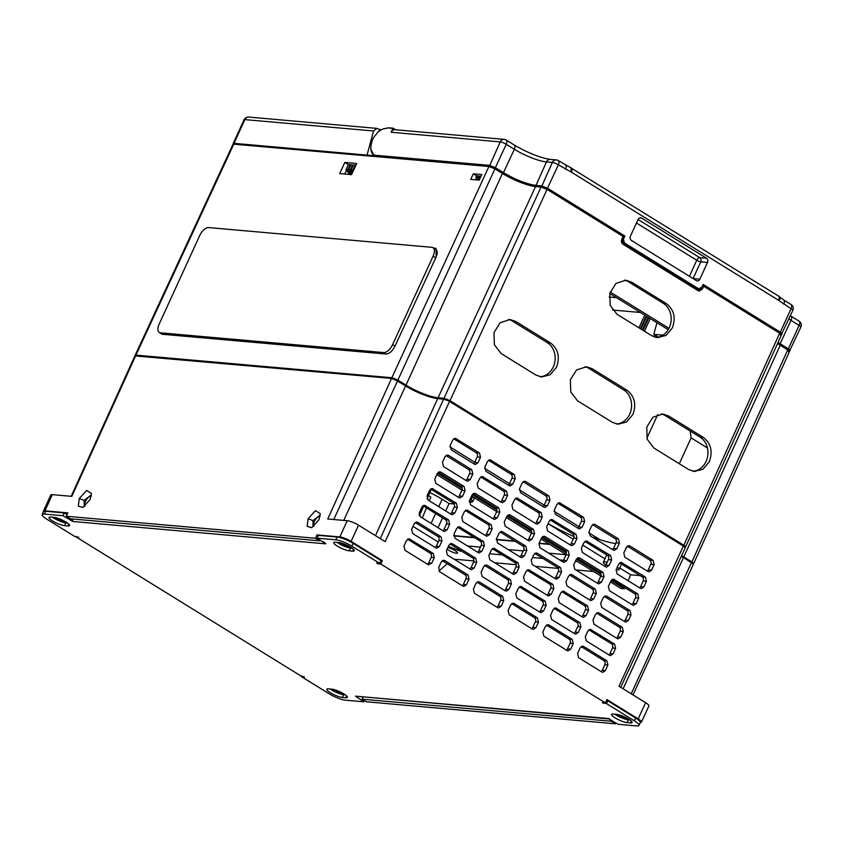 <?xml version="1.0" encoding="UTF-8"?>
<svg xmlns="http://www.w3.org/2000/svg" width="843" height="843" viewBox="0 0 843 843"><rect width="100%" height="100%" fill="white"/><g stroke="black" fill="none" stroke-linecap="round" stroke-linejoin="round"><path stroke-width="1.26" d="M405.546 385.125A26.07 5.501 -155.4 0 0 438.56 398.202M683.346 556.928L681.534 555.758A26.07 5.501 -155.4 0 0 683.283 556.886L691.429 562.186A4.078 0.864 24.6 0 1 692.957 563.609M672.345 327.906C676.002 317.663 674.01 309.571 666.349 303.617L631.618 282.142L625.864 280.203L615.948 283.427L609.805 293.322L610.206 305.419L616.992 314.249L651.713 335.725L657.466 337.664L666.075 335.409L672.345 327.906M655.938 337.432A18.061 15.185 95.1 0 0 669.3 327.632A18.061 15.185 95.1 0 0 663.336 303.354L628.615 281.878A18.061 15.185 95.1 0 0 624.357 280.161M632.903 414.461C636.56 404.229 634.568 396.126 626.907 390.172L592.176 368.707L586.433 366.768L576.517 369.982L570.363 379.877L570.764 391.974L577.55 400.815L612.271 422.29L618.024 424.229L626.634 421.964L632.903 414.461M616.412 423.976A18.061 15.185 95.1 0 0 629.679 414.176A18.061 15.185 95.1 0 0 623.715 389.898L588.994 368.423A18.061 15.185 95.1 0 0 584.821 366.726M709.3 461.711C712.957 451.469 710.965 443.376 703.304 437.422L668.573 415.947L662.83 414.008L652.914 417.232L646.76 427.116L647.161 439.214L653.947 448.054L688.668 469.53L694.421 471.469L703.03 469.203L709.3 461.711M692.809 471.216A18.061 15.185 95.1 0 0 706.076 461.427A18.061 15.185 95.1 0 0 700.111 437.138L665.38 415.662A18.061 15.185 95.1 0 0 661.218 413.966M556.506 367.221C560.173 356.979 558.171 348.886 550.511 342.932L515.779 321.457L510.036 319.518L500.12 322.743L493.966 332.637L494.367 344.734L501.153 353.565L535.874 375.04L541.627 376.979L550.237 374.724L556.506 367.221M540.015 376.737A18.061 15.185 95.1 0 0 553.282 366.937A18.061 15.185 95.1 0 0 547.318 342.648L512.597 321.172A18.061 15.185 95.1 0 0 508.424 319.486M615.727 543.598A58.104 12.245 24.6 0 1 592.682 537.307M613.04 549.162A58.104 12.245 24.6 0 1 611.375 548.867M574.03 536.538A58.104 12.245 24.6 0 1 548.108 523.587M162.214 334.249A9.421 4.7 121.7 0 1 162.119 334.186L159.338 332.469A9.421 4.7 -58.3 0 0 160.465 332.827L383.681 352.564A9.421 4.7 -58.3 0 0 392.596 344.639L433.112 256.135A9.421 4.7 -58.3 0 0 432.986 247.673A9.421 4.7 -58.3 0 0 431.869 247.315L208.653 227.578A9.421 4.7 -58.3 0 0 199.728 235.513L159.211 324.007A9.421 4.7 -58.3 0 0 159.338 332.469M160.465 333.164L162.33 334.26L386.062 354.039C389.382 353.818 392.364 351.183 394.998 346.125L392.596 344.639M432.986 247.673L435.768 249.391A9.421 4.7 121.7 0 1 436.811 255.313M433.534 248.011L436.052 248.495L436.158 256.946L394.998 346.125M789.67 350.751L800.85 327.105A4.71 0.991 -155.4 0 0 799.111 325.377L788.374 348.823L778.047 342.384M789.301 350.751C790.639 350.751 790.334 350.119 788.374 348.823L777.889 342.743M789.048 350.888L789.923 350.709M788.943 350.878C790.197 350.888 789.902 350.298 788.079 349.086M781.609 334.091L792.789 310.445A4.71 0.991 -155.4 0 0 791.05 308.707L780.312 332.163L703.104 284.418L701.692 287.484L698.468 288.706L624.378 242.9L623.451 239.096L624.853 236.029L547.644 188.284L541.638 185.913L535.705 185.386C526.369 183.974 515.674 179.759 503.619 172.731L495.515 167.725L489.509 165.354L375.778 155.302A18.535 9.252 121.7 0 1 370.825 148.916A18.535 9.252 121.7 0 1 373.323 137.946L378.254 131.634L382.817 128.99L388.307 127.936L392.88 128.347L395.104 129.717A4.71 3.962 -84.9 0 0 394.977 129.706A4.71 3.962 -84.9 0 0 391.089 132.246L392.88 128.347M781.24 334.081C782.578 334.091 782.272 333.449 780.312 332.163L703.104 284.418M780.987 334.228L781.861 334.049M780.881 334.218C782.135 334.228 781.84 333.628 780.017 332.427M641.671 218.126L706.487 258.211A3.14 2.645 -84.9 0 1 707.519 262.436L699.859 279.181A3.14 2.645 -84.9 0 1 696.265 280.54L631.439 240.455A3.14 2.645 -84.9 0 1 630.406 236.23L638.077 219.486A3.14 2.645 -84.9 0 1 641.671 218.126L639.616 217.947M778.289 295.956A4.71 2.35 121.7 0 1 778.521 296.062L779.28 296.715C780.386 297.221 780.333 298.548 779.111 300.688L791.05 308.707A4.71 2.35 121.7 0 0 790.987 304.481L783.727 299.992A4.71 2.35 121.7 0 1 783.79 304.218M703.041 284.818L701.755 287.611L699.163 289.307L698.162 288.97L624.083 243.163L623.051 238.938L624.326 236.145L623.198 236.051M480.225 177.915L478.402 177.747L479.467 179.559M480.868 176.514L479.035 176.356L478.402 177.747M624.853 236.029L547.349 188.547L541.733 186.335L535.8 185.808C526.359 184.385 515.526 180.117 503.324 172.994L495.22 167.989L489.604 165.776L375.883 155.723L373.639 154.996L370.836 149.085M382.933 128.937L388.665 127.799L393.07 128.189L395.609 129.759M547.349 188.547L558.382 164.828A4.71 2.35 -58.3 0 0 558.319 160.602L569.963 167.251A4.71 2.476 111.5 0 0 569.868 167.22L778.521 296.062A4.71 2.35 121.7 0 1 778.584 300.298L779.111 300.688M478.36 176.292L476.495 176.134L477.117 175.797L478.982 175.966L477.718 177.694L475.852 177.525L477.296 179.949M477.718 177.694L479.161 180.117M476.495 176.134L475.852 177.525M481.037 176.145L479.035 176.356M381.004 129.875L376.779 128.389L373.586 130.992L367.042 155.101L233.996 143.342A4.71 0.991 -155.4 0 0 233.184 143.531A4.71 0.991 -155.4 0 0 233.3 143.963M367.042 155.101L489.867 166.345L494.683 168.242L502.165 172.878C515.073 180.402 526.517 184.912 536.517 186.419L541.996 186.904L546.812 188.811L623.283 236.103L621.923 239.465L622.966 243.69L698.984 290.413M379.603 129.748L379.287 130.918M372.901 154.438L372.49 155.976M668.963 328.338L610.195 291.994M667.846 329.444A2.666 1.328 -58.3 0 0 667.804 330.33M656.96 322.711L653.81 334.323L663.019 335.135M640.406 312.479L612.534 310.013M653.81 334.323L658.362 337.126M654.179 336.926L657.772 337.242M653.789 336.779L654.674 334.85M650.248 318.559L644.463 331.246M648.878 317.716L643.072 330.382M648.193 317.284L642.387 329.961M646.813 316.441L641.017 329.107M646.128 316.009L640.322 328.686M644.758 315.166L638.952 327.832M668.214 329.676L609.752 293.522M351.71 174.301L348.76 173.373L346.051 169.548L348.349 164.522L353.428 164.996M350.677 174.564L348.76 173.373M350.446 173.521L347.748 169.696L346.051 169.548M347.748 169.696L350.045 164.67M352.005 173.658L348.591 169.77L350.888 164.743M351.868 173.953L351.299 173.595M352.374 172.868L350.288 169.928L348.591 169.77M350.288 169.928L352.585 164.901M355.124 165.123L353.438 164.975L351.131 170.001L352.827 170.149L355.124 165.123L355.904 165.207M352.68 172.183L351.131 170.001M353.312 170.823L352.827 170.149M234.206 143.932L367.78 155.555M313.733 526.496L313.038 526.264L312.922 520.605L319.592 515.547L320.119 516.074M313.817 526.432A6.28 3.13 121.7 0 1 314.365 521.49A6.28 3.13 121.7 0 1 320.098 516.201M318.96 519.678L311.699 527.718L307.126 526.327L308.106 518.719L315.461 510.637L320.298 513.724L318.96 519.678M66.302 516.243L315.451 538.266L319.613 540.837L70.464 518.814L66.302 516.243L67.83 512.881L44.942 510.858A8.809 1.855 -155.4 0 0 43.425 511.206A8.809 1.855 -155.4 0 0 43.467 511.69M615.896 722.894L615.474 723.8L366.326 701.776L362.163 699.205L363.08 697.203M43.425 511.206L50.78 494.989A8.873 1.865 24.6 0 1 52.308 494.641L44.942 510.858M606.38 700.702L607.803 700.828L606.528 703.62L634.305 720.807A12.561 2.645 -155.4 0 1 638.952 725.433A12.561 2.645 -155.4 0 1 636.792 725.928L618.14 724.285L608.035 718.478L355.504 696.16L363.913 701.808L345.272 700.164A12.561 2.645 -155.4 0 1 329.234 693.831L301.446 676.655L304.502 676.929L300.972 676.002L76.418 537.128L78.789 537.339L74.574 536.359L46.797 519.172A12.561 2.645 -155.4 0 1 42.15 514.546L43.425 511.754A12.561 2.645 24.6 0 1 45.596 511.258L64.237 512.902L67.029 514.63M76.418 537.128L76.681 536.538M438.94 571.08L447.211 563.735M627.203 546.264A58.104 12.245 24.6 0 1 626.95 547.36A58.104 12.245 24.6 0 1 625.791 548.635M624.863 587.624L624.347 588.762L611.112 580.574M601.059 574.357L576.38 559.099M566.338 552.882L541.659 537.623M531.606 531.417L506.938 516.148M496.885 509.941L472.206 494.683M462.154 488.466L437.485 473.208M619.721 567.992L630.733 574.8L628.046 580.69M548.066 523.672L573.177 539.204M582.787 545.147L604.916 558.835M449.835 446.822L474.746 462.227M484.567 468.297L509.478 483.703M519.288 489.772L544.199 505.178M554.02 511.248L578.93 526.654M588.741 532.723L600.195 539.805M685.043 547.392A4.394 0.927 -155.4 0 0 683.473 545.864L685.19 547.855A4.71 0.991 -155.4 0 0 683.452 546.116L449.625 401.521A4.71 0.991 -155.4 0 0 443.618 399.15L437.686 398.623A25.132 5.3 24.6 0 1 405.599 385.968L397.496 380.962A4.71 0.991 -155.4 0 0 391.489 378.591L327.727 518.982L347.221 520.711A8.873 1.865 24.6 0 1 358.549 525.178L351.099 541.364A8.809 1.855 -155.4 0 0 339.855 536.928L316.979 534.905L318.306 535.726M377.759 563.767L380.815 564.041L382.353 560.69L380.92 560.563L379.656 563.324L376.6 563.05L377.759 563.767L378.033 563.177M380.815 564.041L605.369 702.904L606.907 699.553L638.162 718.889A8.809 1.855 -155.4 0 1 641.418 722.135L648.889 705.97A8.873 1.865 24.6 0 0 645.612 702.693L618.983 686.234L683.441 545.832L449.656 401.268M605.369 702.904L602.313 702.64L606.528 703.62M640.269 722.504A8.809 1.855 -155.4 0 0 641.418 722.135M397.443 380.119L405.515 385.103C418.002 392.374 429.045 396.737 438.666 398.181L444.493 398.718M438.339 398.486L444.693 398.739A3.772 0.79 24.6 0 1 449.509 400.636L683.367 545.526A4.078 0.864 24.6 0 1 684.895 546.938M449.572 400.678L683.273 545.727M683.388 545.273A3.772 0.79 24.6 0 1 684.727 546.601M691.45 561.933A3.772 0.79 24.6 0 1 692.788 563.261M135.575 355.851L392.364 378.159M135.628 355.788A4.078 0.864 24.6 0 1 136.281 355.693L392.564 378.18A3.772 0.79 24.6 0 1 397.38 380.077L405.515 385.388A25.754 5.427 -155.4 0 0 438.402 398.349L444.335 398.876A4.078 0.864 24.6 0 1 449.54 400.931L449.456 401.131M422.332 518.013L426.432 507.897M429.308 500.816L430.826 497.085L428.507 495.652M419.045 514.578L422.743 505.884M549.71 544.399L538.962 543.45M515.294 541.364L496.221 539.678M474.746 537.771L453.755 535.916M623.799 552.966L626.36 547.381L628.962 545.674L629.963 546.022L653.114 560.342L654.147 564.568L651.576 570.142L648.984 571.849L647.982 571.501L624.832 557.191L623.799 552.966M627.329 546.159L649.784 560.047A3.14 2.645 -84.9 0 1 650.817 564.273L648.256 569.857A3.14 2.645 -84.9 0 1 647.287 571.08M589.067 531.49L591.638 525.906L594.241 524.198L595.242 524.546L618.393 538.867L619.415 543.092L616.855 548.667L614.252 550.374L613.251 550.026L590.1 535.716L589.067 531.49M592.608 524.683L615.053 538.572A3.14 2.645 -84.9 0 1 616.096 542.797L613.535 548.382A3.14 2.645 -84.9 0 1 612.555 549.604M554.346 510.015L556.917 504.43L559.51 502.723L583.662 517.391L584.694 521.617L582.123 527.202L579.531 528.909L578.53 528.561L555.379 514.241L554.346 510.015M557.876 503.218L580.332 517.096A3.14 2.645 -84.9 0 1 581.364 521.322L578.814 526.907A3.14 2.645 -84.9 0 1 577.834 528.129M519.615 488.54L522.186 482.955L524.789 481.248L525.79 481.595L548.941 495.916L549.963 500.141L547.402 505.726L544.799 507.433L543.798 507.086L520.647 492.765L519.615 488.54M523.155 481.743L545.6 495.621A3.14 2.645 -84.9 0 1 546.643 499.846L544.083 505.431A3.14 2.645 -84.9 0 1 543.103 506.654M484.894 467.064L487.465 461.49L490.057 459.783L514.209 474.44L515.242 478.666L512.67 484.251L510.078 485.958L509.077 485.61L485.926 471.29L484.894 467.064M488.424 460.267L510.879 474.145A3.14 2.645 -84.9 0 1 511.912 478.371L509.362 483.956A3.14 2.645 -84.9 0 1 508.382 485.178M450.173 445.589L452.733 440.014L455.336 438.307L479.488 452.965L480.521 457.191L477.949 462.775L475.347 464.482L474.346 464.135L451.195 449.814L450.173 445.589M453.703 438.792L476.147 452.67A3.14 2.645 -84.9 0 1 477.191 456.895L474.63 462.48A3.14 2.645 -84.9 0 1 473.661 463.703M616.096 569.71L618.657 564.136L621.259 562.429L645.411 577.086L646.444 581.312L643.873 586.897L641.27 588.604L640.269 588.256L617.118 573.935L616.096 569.71M619.637 562.903L642.113 576.791A3.14 2.645 -84.9 0 1 643.146 581.017L640.596 586.602A3.14 2.645 -84.9 0 1 639.605 587.834M581.364 548.235L583.936 542.66L586.528 540.953L610.68 555.611L611.712 559.836L609.152 565.421L606.549 567.128L605.548 566.781L582.397 552.46L581.364 548.235M584.916 541.427L607.381 555.326A3.14 2.645 -84.9 0 1 608.425 559.541L605.864 565.126A3.14 2.645 -84.9 0 1 604.874 566.359M546.643 526.759L549.204 521.185L551.807 519.478L575.959 534.135L576.991 538.361L574.42 543.946L571.828 545.653L570.827 545.305L547.676 530.985L546.643 526.759M550.184 519.952L572.66 533.851A3.14 2.645 -84.9 0 1 573.693 538.066L571.143 543.651A3.14 2.645 -84.9 0 1 570.153 544.884M511.912 505.294L514.483 499.709L517.086 498.002L541.238 512.66L542.26 516.885L539.699 522.47L537.096 524.177L536.095 523.83L512.944 509.509L511.912 505.294M515.463 498.476L537.939 512.375A3.14 2.645 -84.9 0 1 538.972 516.601L536.411 522.175A3.14 2.645 -84.9 0 1 535.421 523.419M477.191 483.819L479.762 478.234L482.354 476.527L506.506 491.184L507.539 495.41L504.968 500.995L502.375 502.702L501.374 502.354L478.223 488.034L477.191 483.819M480.742 477.001L503.208 490.9A3.14 2.645 -84.9 0 1 504.24 495.126L501.69 500.7A3.14 2.645 -84.9 0 1 500.7 501.943M442.459 462.343L445.03 456.758L447.633 455.051L448.634 455.399L471.785 469.72L472.807 473.935L470.246 479.519L467.644 481.227L466.643 480.879L443.492 466.558L442.459 462.343M446.01 455.526L468.487 469.425A3.14 2.645 -84.9 0 1 469.519 473.65L466.959 479.235A3.14 2.645 -84.9 0 1 465.968 480.468M608.383 586.465L610.954 580.88L613.556 579.173L637.708 593.83L638.741 598.056L636.17 603.641L633.567 605.348L632.566 605L609.415 590.68L608.383 586.465M611.955 579.636L634.442 593.546A3.14 2.645 -84.9 0 1 635.474 597.771L632.924 603.356A3.14 2.645 -84.9 0 1 631.923 604.6M573.661 564.989L576.233 559.404L578.825 557.697L579.826 558.045L602.977 572.365L604.01 576.58L601.438 582.165L598.846 583.872L597.845 583.525L574.694 569.204L573.661 564.989M577.223 558.161L599.721 572.07A3.14 2.645 -84.9 0 1 600.753 576.296L598.193 581.881A3.14 2.645 -84.9 0 1 597.192 583.124M538.94 543.514L541.501 537.929L544.104 536.222L545.105 536.569L568.256 550.89L569.288 555.105L566.717 560.69L564.115 562.397L563.113 562.049L539.963 547.739L538.94 543.514M542.502 536.685L564.989 550.595A3.14 2.645 -84.9 0 1 566.032 554.82L563.472 560.405A3.14 2.645 -84.9 0 1 562.471 561.649M504.209 522.038L506.78 516.453L509.372 514.746L510.373 515.094L533.524 529.415L534.557 533.63L531.986 539.214L529.393 540.921L528.392 540.574L505.242 526.264L504.209 522.038M507.771 515.21L530.268 529.119A3.14 2.645 -84.9 0 1 531.301 533.345L528.751 538.93A3.14 2.645 -84.9 0 1 527.739 540.173M469.488 500.563L472.048 494.978L474.651 493.271L475.652 493.619L498.803 507.939L499.836 512.154L497.265 517.739L494.672 519.446L493.671 519.098L470.52 504.788L469.488 500.563M473.049 493.735L495.536 507.644A3.14 2.645 -84.9 0 1 496.58 511.87L494.019 517.454A3.14 2.645 -84.9 0 1 493.018 518.698M434.756 479.087L437.327 473.503L439.93 471.795L440.931 472.143L464.071 486.464L465.104 490.689L462.544 496.264L459.941 497.971L458.94 497.623L435.789 483.313L434.756 479.087M438.318 472.259L460.815 486.169A3.14 2.645 -84.9 0 1 461.848 490.394L459.298 495.979A3.14 2.645 -84.9 0 1 458.286 497.222M600.68 603.209L603.251 597.624L605.854 595.917L606.855 596.264L630.006 610.585L631.028 614.8L628.467 620.385L625.864 622.092L624.863 621.744L601.712 607.434L600.68 603.209M604.262 596.37L626.77 610.3A3.14 2.645 -84.9 0 1 627.814 614.515L625.253 620.1A3.14 2.645 -84.9 0 1 624.231 621.354M565.959 581.733L568.53 576.148L571.122 574.441L572.123 574.789L595.274 589.109L596.307 593.335L593.735 598.909L591.143 600.616L590.142 600.269L566.991 585.959L565.959 581.733M569.531 574.894L592.049 588.825A3.14 2.645 -84.9 0 1 593.082 593.05L590.532 598.625A3.14 2.645 -84.9 0 1 589.51 599.879M531.227 560.258L533.798 554.673L536.401 552.966L537.402 553.314L560.553 567.634L561.586 571.86L559.014 577.434L556.412 579.141L555.411 578.793L532.26 564.483L531.227 560.258M534.81 553.43L557.318 567.35A3.14 2.645 -84.9 0 1 558.361 571.575L555.8 577.149A3.14 2.645 -84.9 0 1 554.789 578.414M496.506 538.782L499.077 533.197L501.669 531.49L502.67 531.838L525.821 546.159L526.854 550.384L524.283 555.958L521.691 557.676L520.689 557.318L497.539 543.008L496.506 538.782M500.078 531.954L522.597 545.874A3.14 2.645 -84.9 0 1 523.629 550.1L521.079 555.685A3.14 2.645 -84.9 0 1 520.057 556.938M461.785 517.307L464.345 511.722L466.948 510.015L491.1 524.683L492.133 528.909L489.562 534.494L486.959 536.201L485.958 535.853L462.807 521.532L461.785 517.307M465.357 510.479L487.876 524.399A3.14 2.645 -84.9 0 1 488.908 528.624L486.348 534.209A3.14 2.645 -84.9 0 1 485.336 535.463M427.053 495.832L429.624 490.257L432.217 488.55L456.369 503.208L457.401 507.433L454.83 513.018L452.238 514.725L451.237 514.378L428.086 500.057L427.053 495.832M430.636 489.003L453.144 502.923A3.14 2.645 -84.9 0 1 454.187 507.149L451.627 512.734A3.14 2.645 -84.9 0 1 450.605 513.988M592.977 619.953L595.548 614.368L598.14 612.661L599.141 613.009L622.292 627.329L623.325 631.555L620.764 637.139L618.161 638.846L617.16 638.499L594.009 624.178L592.977 619.953M596.57 613.114L619.11 627.044A3.14 2.645 -84.9 0 1 620.142 631.27L617.582 636.855A3.14 2.645 -84.9 0 1 616.549 638.119M558.256 598.477L560.816 592.903L563.419 591.185L587.571 605.854L588.604 610.079L586.033 615.664L583.44 617.371L582.439 617.023L559.288 602.703L558.256 598.477M561.849 591.638L584.378 605.569A3.14 2.645 -84.9 0 1 585.411 609.795L582.861 615.379A3.14 2.645 -84.9 0 1 581.828 616.644M523.524 577.002L526.095 571.428L528.698 569.72L552.85 584.378L553.872 588.604L551.311 594.189L548.709 595.896L547.708 595.548L524.557 581.227L523.524 577.002M527.117 570.163L549.657 584.094A3.14 2.645 -84.9 0 1 550.69 588.319L548.129 593.904A3.14 2.645 -84.9 0 1 547.096 595.169M488.803 555.526L491.374 549.952L493.966 548.245L518.118 562.903L519.151 567.128L516.58 572.713L513.988 574.42L512.987 574.072L489.836 559.752L488.803 555.526M492.396 548.688L514.925 562.618A3.14 2.645 -84.9 0 1 515.969 566.844L513.408 572.429A3.14 2.645 -84.9 0 1 512.375 573.693M454.071 534.062L456.643 528.477L459.245 526.77L483.397 541.427L484.419 545.653L481.859 551.238L479.256 552.945L478.255 552.597L455.104 538.277L454.071 534.062M457.665 527.212L480.204 541.153A3.14 2.645 -84.9 0 1 481.237 545.368L478.687 550.953A3.14 2.645 -84.9 0 1 477.654 552.218M419.35 512.586L421.921 507.001L424.514 505.294L448.666 519.952L449.698 524.177L447.127 529.762L444.535 531.469L443.534 531.122L420.383 516.801L419.35 512.586M422.944 505.737L445.473 519.678A3.14 2.645 -84.9 0 1 446.516 523.893L443.955 529.478A3.14 2.645 -84.9 0 1 442.923 530.742M585.274 636.697L587.845 631.122L590.437 629.415L614.589 644.073L615.622 648.299L613.051 653.883L610.458 655.591L609.457 655.243L586.306 640.922L585.274 636.697M588.878 629.847L611.438 643.799A3.14 2.645 -84.9 0 1 612.471 648.025L609.921 653.599A3.14 2.645 -84.9 0 1 608.867 654.874M550.553 615.232L553.113 609.647L555.716 607.94L579.868 622.598L580.901 626.823L578.33 632.408L575.727 634.115L574.726 633.767L551.575 619.447L550.553 615.232M554.157 608.372L576.707 622.324A3.14 2.645 -84.9 0 1 577.75 626.549L575.189 632.134A3.14 2.645 -84.9 0 1 574.146 633.399M515.821 593.757L518.392 588.172L520.985 586.465L545.136 601.122L546.169 605.348L543.609 610.933L541.006 612.64L540.005 612.292L516.854 597.972L515.821 593.757M519.425 586.897L541.986 600.848A3.14 2.645 -84.9 0 1 543.018 605.074L540.468 610.659A3.14 2.645 -84.9 0 1 539.415 611.934M481.1 572.281L483.661 566.696L486.263 564.989L487.265 565.337L510.415 579.657L511.448 583.872L508.877 589.457L506.285 591.164L505.284 590.817L482.133 576.496L481.1 572.281M484.704 565.421L507.254 579.373A3.14 2.645 -84.9 0 1 508.297 583.598L505.737 589.183A3.14 2.645 -84.9 0 1 504.694 590.458M446.368 550.806L448.94 545.221L451.542 543.514L452.543 543.861L475.694 558.182L476.716 562.397L474.156 567.982L471.553 569.689L470.552 569.341L447.401 555.031L446.368 550.806M449.972 543.946L472.533 557.897A3.14 2.645 -84.9 0 1 473.566 562.123L471.016 567.708A3.14 2.645 -84.9 0 1 469.962 568.983M411.647 529.33L414.219 523.745L416.811 522.038L417.812 522.386L440.963 536.706L441.995 540.921L439.424 546.506L436.832 548.213L435.831 547.866L412.68 533.556L411.647 529.33M415.251 522.481L437.812 536.422A3.14 2.645 -84.9 0 1 438.845 540.648L436.284 546.232A3.14 2.645 -84.9 0 1 435.241 547.507M577.571 653.451L580.142 647.867L582.734 646.159L583.735 646.507L606.886 660.828L607.919 665.043L605.348 670.628L602.756 672.335L601.754 671.987L578.604 657.677L577.571 653.451M581.185 646.581L603.767 660.543A3.14 2.645 -84.9 0 1 604.8 664.769L602.25 670.354A3.14 2.645 -84.9 0 1 601.185 671.639M542.839 631.976L545.41 626.391L548.013 624.684L549.014 625.032L572.165 639.352L573.198 643.567L570.627 649.152L568.024 650.859L567.023 650.511L543.872 636.202L542.839 631.976M546.464 625.116L569.046 639.068A3.14 2.645 -84.9 0 1 570.079 643.293L567.518 648.878A3.14 2.645 -84.9 0 1 566.464 650.164M508.118 610.501L510.689 604.916L513.282 603.209L514.283 603.556L537.434 617.877L538.466 622.102L535.895 627.677L533.303 629.384L532.302 629.036L509.151 614.726L508.118 610.501M511.743 603.641L534.314 617.603A3.14 2.645 -84.9 0 1 535.358 621.818L532.797 627.403A3.14 2.645 -84.9 0 1 531.733 628.688M473.397 589.025L475.958 583.44L478.561 581.733L479.562 582.081L502.713 596.401L503.745 600.627L501.174 606.201L498.571 607.908L497.57 607.561L474.419 593.251L473.397 589.025M477.012 582.165L499.593 596.127A3.14 2.645 -84.9 0 1 500.626 600.342L498.065 605.927A3.14 2.645 -84.9 0 1 497.012 607.213M438.666 567.55L441.237 561.965L443.829 560.258L444.83 560.606L467.981 574.926L469.014 579.152L466.442 584.726L463.85 586.433L462.849 586.085L439.698 571.775L438.666 567.55M442.29 560.69L464.862 574.652A3.14 2.645 -84.9 0 1 465.905 578.878L463.344 584.452A3.14 2.645 -84.9 0 1 462.28 585.737M403.945 546.074L406.505 540.489L409.108 538.782L433.26 553.451L434.293 557.676L431.721 563.261L428.128 564.62L404.977 550.3L403.945 546.074M428.918 564.936L428.128 564.62M683.441 545.832L449.625 401.236L385.167 541.638L358.549 525.178M351.099 541.364L382.353 560.69M407.559 539.214L430.141 553.177A3.14 2.645 -84.9 0 1 431.173 557.402L428.623 562.976A3.14 2.645 -84.9 0 1 427.559 564.262M616.17 569.541A8.641 1.823 -155.4 0 0 617.582 569.773A8.641 1.823 -155.4 0 0 619.068 569.436A8.641 1.823 -155.4 0 0 617.255 567.181M607.129 562.365A8.641 1.823 -155.4 0 0 604.842 561.902A8.641 1.823 -155.4 0 0 603.356 562.239A8.641 1.823 -155.4 0 0 605.917 565.021M447.833 547.623A6.28 1.328 24.6 0 1 455.209 550.7A6.28 1.328 24.6 0 1 457.538 553.008A6.28 1.328 24.6 0 1 454.166 552.734A6.28 1.328 24.6 0 1 448.434 550.1A6.28 1.328 24.6 0 1 447.117 549.183M566.085 554.683L548.73 553.156M523.261 550.9L508.15 549.562M480.436 547.118L467.559 545.979M460.584 550.511L460.299 551.143L448.381 546.443M577.35 561.491L575.347 561.312M563.535 560.268L559.689 559.931M542.934 558.456L532.491 557.529M520.563 556.475L519.109 556.348M502.386 554.863L489.625 553.735M461.838 551.28L460.299 551.143M438.234 541.996L412.996 526.39M640.248 575.643L630.733 574.8M454.135 559.194L473.882 560.932M494.725 562.776L516.243 564.684M535.316 566.37L558.287 568.393M575.895 569.952L593.556 571.512M436.822 474.598L461.953 490.131M471.553 496.074L496.685 511.606M506.274 517.539L531.406 533.082M541.006 539.014L566.138 554.557M575.727 560.49L600.859 576.032M610.458 581.965L620.954 588.456L624.347 588.762M343.038 693.41A7.85 1.654 24.6 0 1 332.753 689.289M65.238 521.617A7.85 1.654 24.6 0 1 54.953 517.497M627.782 718.584A7.85 1.654 24.6 0 1 617.497 714.453M349.971 546.78A7.85 1.654 24.6 0 1 339.687 542.66M333.754 519.52L397.496 380.962L391.753 378.423L135.565 355.967L71.803 496.358L52.308 494.641M615.474 723.8L611.312 721.229L611.723 720.312M611.312 721.229L362.163 699.205M85.006 506.2A6.28 3.13 121.7 0 1 85.554 501.269A6.28 3.13 121.7 0 1 91.286 495.979M319.613 540.837L320.034 539.931M84.922 506.274L84.226 506.032L84.121 500.373L90.781 495.315L91.318 495.842M90.148 499.446L82.888 507.486L78.315 506.106L79.295 498.487L86.65 490.415L91.487 493.503L90.148 499.446M315.451 538.266L316.979 534.905M42.15 514.546A12.561 2.645 -155.4 0 1 44.31 514.051L62.962 515.695L73.067 521.501L325.598 543.819L317.189 538.171L335.83 539.815A12.561 2.645 -155.4 0 1 351.868 546.148L379.656 563.324M54.026 517.36A9.421 1.981 24.6 0 1 64.036 520.953A9.421 1.981 24.6 0 1 69.537 525.579A9.421 1.981 24.6 0 1 67.914 525.948L64.532 525.653A9.421 1.981 24.6 0 1 54.521 522.059A9.421 1.981 24.6 0 1 49.02 517.433A9.421 1.981 24.6 0 1 50.643 517.065L54.026 517.36M627.076 722.62A9.421 1.981 24.6 0 1 617.065 719.026A9.421 1.981 24.6 0 1 611.565 714.4A9.421 1.981 24.6 0 1 613.188 714.032L616.57 714.327A9.421 1.981 24.6 0 1 626.581 717.92A9.421 1.981 24.6 0 1 632.081 722.546A9.421 1.981 24.6 0 1 630.469 722.915L627.076 722.62L628.351 719.827A9.421 1.981 24.6 0 1 614.968 714.19M338.77 542.534L335.377 542.228A9.421 1.981 24.6 0 0 333.754 542.607A9.421 1.981 24.6 0 0 339.255 547.233A9.421 1.981 24.6 0 0 349.265 550.816L352.659 551.122A9.421 1.981 24.6 0 0 354.281 550.753A9.421 1.981 24.6 0 0 348.781 546.127A9.421 1.981 24.6 0 0 338.77 542.534M342.332 697.446L345.725 697.751A9.421 1.981 24.6 0 0 347.348 697.372A9.421 1.981 24.6 0 0 341.847 692.746A9.421 1.981 24.6 0 0 331.836 689.153L328.443 688.857A9.421 1.981 24.6 0 0 326.821 689.226A9.421 1.981 24.6 0 0 332.321 693.852A9.421 1.981 24.6 0 0 342.332 697.446L343.607 694.653A9.421 1.981 24.6 0 1 330.235 689.016M603.746 702.767L603.472 703.357M337.168 542.386A9.421 1.981 24.6 0 0 350.551 548.034L352.153 548.171M343.607 694.653L345.209 694.801M67.408 522.997L65.807 522.86A9.421 1.981 24.6 0 1 52.424 517.223M628.351 719.827L629.953 719.964M317.189 538.171L318.464 535.379L337.116 537.023A12.561 2.645 24.6 0 1 353.154 543.356L380.931 560.532M607.803 700.828L635.59 718.015A12.561 2.645 24.6 0 1 640.227 722.641L638.952 725.433M362.901 697.604L362.111 697.119M72.055 518.951A4.71 3.962 95.1 0 0 72.192 519.404L73.215 521.459M325.746 543.514L323.038 541.575M62.962 515.695L64.237 512.902M301.72 676.065L301.446 676.655M608.035 718.478L609.7 718.847L607.887 718.521M355.504 696.16L608.762 718.921M363.913 701.808L364.461 700.617M780.586 335.166C781.946 335.187 781.63 334.545 779.659 333.248L703.642 286.241L702.367 289.033L699.279 291.067L698.067 290.666L623.051 244.28C621.46 243.037 621.038 241.351 621.807 239.212L623.072 236.419L547.065 189.412L541.048 187.041L535.558 186.556A25.954 5.469 -155.4 0 1 502.417 173.479L405.989 385.135L397.885 380.119L391.869 377.748L135.944 355.124L135.291 355.799M502.417 173.479L494.936 168.853L488.919 166.482L233.079 144.121L135.165 355.24M481.774 174.543L479.203 180.117L470.731 179.369L473.302 173.795L481.774 174.543M356.694 163.489L351.552 174.638L339.687 173.584L344.829 162.446L356.694 163.489M433.629 248.074L434.935 248.137M436.094 248.516A9.421 4.7 -58.3 0 0 435.03 248.19M160.855 333.406A9.421 4.7 -58.3 0 0 161.413 334.007M475.737 179.812L476.379 178.41M344.713 174.037L346.484 170.16M549.162 544.062L539.088 543.177M514.746 541.016L496.285 539.394M474.198 537.434L453.734 535.632M454.124 503.998L449.087 503.556L442.143 499.256A31.412 6.618 -155.4 0 0 429.877 492.639M449.087 503.556L445.705 510.953M442.543 517.855L438.033 527.718M476.811 175.966L473.302 173.795M788.648 351.837C789.986 351.837 789.68 351.204 787.72 349.908L691.892 561.944L683.789 556.928A25.132 5.3 -155.4 0 1 681.629 555.537M692.83 563.862C694.179 563.883 693.863 563.24 691.892 561.944M777.531 343.533A25.954 5.469 -155.4 0 0 780.228 345.282L787.72 349.908M684.758 547.202C686.118 547.212 685.802 546.57 683.831 545.273L450.014 400.678L443.998 398.307L438.065 397.78A25.132 5.3 -155.4 0 1 405.989 385.135M697.688 289.897A3.14 2.645 95.1 0 0 698.468 289.254M646.866 438.286L657.719 414.587M690.154 430.984L691.134 437.896L679.3 463.734M691.134 437.896L707.446 447.991M234.038 143.942L489.509 166.482L494.725 168.537L502.207 173.173C514.968 180.602 526.274 185.07 536.159 186.556L541.638 187.041L546.854 189.095L623.325 236.388M703.642 286.241L702.029 289.001L699.11 291.046M697.983 290.076L701.566 288.717L702.967 285.64L779.448 332.932C781.134 334.06 781.408 334.608 780.249 334.597M702.925 285.345L779.406 332.648C780.966 333.68 781.219 334.197 780.144 334.186M777.678 343.206L787.467 349.308C789.027 350.34 789.28 350.857 788.205 350.846M777.594 343.407L787.51 349.603C789.196 350.72 789.47 351.278 788.31 351.268M348.317 164.596L344.829 162.446M474.398 498.097L473.113 500.89L471.016 499.846L472.301 497.054L474.398 498.097M469.446 500.658L472.006 502.238L473.113 500.89M472.006 502.238L469.172 501.627M471.016 499.846L472.638 500.847M343.754 520.405L405.599 385.968L397.527 380.709M375.462 535.632L437.686 398.623L443.776 398.992M437.844 398.465A25.448 5.364 24.6 0 1 405.62 385.715M632.998 694.895L693.252 564.515A4.71 0.991 -155.4 0 0 691.513 562.776L683.367 557.476A25.448 5.364 24.6 0 1 681.344 556.169L683.399 557.486M392.132 378.475L397.411 380.088L405.43 385.578M233.89 143.932L135.944 355.124M547.065 189.412L450.014 400.678M666.349 303.617L663.336 303.354M626.907 390.172L623.715 389.898M703.304 437.422L700.111 437.138M550.511 342.932L547.318 342.648M683.831 545.273L779.659 333.248M391.869 377.748L488.919 166.482M162.847 334.302L160.465 332.827M386.062 354.039L383.681 352.564M435.778 257.779L433.112 256.135M779.975 344.081L791.008 320.361L799.111 325.377A4.71 2.35 121.7 0 0 799.048 321.141L790.945 316.136A4.71 2.35 121.7 0 1 791.008 320.361A25.132 5.3 -155.4 0 1 788.879 318.991M541.733 186.335L552.365 162.457A4.71 0.991 24.6 0 1 558.382 164.828L571.354 172.141L778.584 300.298M638.067 219.496L699.711 257.61A3.14 2.645 -84.9 0 1 700.744 261.836L693.083 278.58L699.859 279.181M706.487 258.211L699.711 257.61A3.14 1.57 121.7 0 0 696.74 260.255L689.395 276.293M707.519 262.436L700.744 261.836A3.14 0.664 24.6 0 1 696.74 260.255L636.465 222.984M623.451 239.096L622.197 238.864M622.229 242.995L624.378 242.9M695.875 288.77L698.468 288.706M535.8 185.808L546.433 161.93L552.365 162.457A4.71 3.962 -84.9 0 1 556.254 159.917A4.71 4.71 0 0 1 558.319 160.602M503.324 172.994L514.356 149.285A25.132 5.3 -155.4 0 0 546.433 161.93A4.71 3.962 95.1 0 1 550.321 159.39L556.254 159.917M495.22 167.989L506.253 144.269L514.356 149.285A4.71 2.35 121.7 0 0 514.293 145.049C528.224 153.078 540.226 157.862 550.321 159.39M489.604 165.776L500.236 141.898A4.71 0.991 24.6 0 1 506.253 144.269A4.71 2.35 -58.3 0 0 506.19 140.043A4.71 4.71 0 0 0 504.125 139.358L394.977 129.706M376.926 156.366L375.778 155.302M565.579 165.091A4.71 2.35 121.7 0 1 565.642 169.317M571.291 167.915L569.963 167.251A4.71 2.476 111.5 0 1 570.774 171.856M571.059 167.799C572.197 168.41 572.292 169.864 571.354 172.141M504.125 139.358A4.71 3.962 -84.9 0 0 500.236 141.898L391.089 132.246M376.726 128.378L248.748 117.072A4.71 3.962 95.1 0 0 244.86 119.611L233.996 143.342M373.586 130.992L244.86 119.611A4.71 0.991 -155.4 0 0 244.048 119.801L233.184 143.531M609.173 297.031L616.486 297.684M308.106 518.719L312.922 520.605M347.221 520.711L339.855 536.928M645.612 702.693L638.162 718.889M684.874 547.033L683.357 545.242L449.54 400.646L444.261 399.034M681.439 555.969A25.754 5.427 -155.4 0 0 683.325 557.181L683.23 557.381M692.935 563.693L691.334 562.386M136.218 355.83L392.206 378.317A4.078 0.864 24.6 0 1 397.411 380.372L397.327 380.572M380.277 538.614L443.618 399.15L449.582 401.226A4.394 0.927 -155.4 0 0 443.976 399.013L437.949 398.454C428.56 397.042 417.78 392.785 405.599 385.683L397.496 380.678A4.394 0.927 -155.4 0 0 391.847 378.454L135.923 355.83L391.647 378.433M623.125 688.794L683.41 557.771A25.132 5.3 24.6 0 1 681.249 556.38M693.252 564.515L691.502 562.492L631.228 693.8M693.104 564.051A4.394 0.927 -155.4 0 0 691.534 562.523M627.919 545.842L629.963 546.022M649.784 560.047L653.114 560.342M650.817 564.273L654.147 564.568M648.256 569.857L651.576 570.142M593.187 524.367L595.242 524.546M615.053 538.572L618.393 538.867M616.096 542.797L619.415 543.092M613.535 548.382L616.855 548.667M558.466 502.892L560.511 503.071M580.332 517.096L583.662 517.391M581.364 521.322L584.694 521.617M578.814 526.907L582.123 527.202M523.735 481.416L525.79 481.595M545.6 495.621L548.941 495.916M546.643 499.846L549.963 500.141M544.083 505.431L547.402 505.726M489.014 459.941L491.058 460.13M510.879 474.145L514.209 474.44M511.912 478.371L515.242 478.666M509.362 483.956L512.67 484.251M454.282 438.465L456.337 438.655M476.147 452.67L479.488 452.965M477.191 456.895L480.521 457.191M474.63 462.48L477.949 462.775M620.206 562.587L622.26 562.776M642.113 576.791L645.411 577.086M643.146 581.017L646.444 581.312M640.596 586.602L643.873 586.897M585.485 541.111L587.529 541.301M607.381 555.326L610.68 555.611M608.425 559.541L611.712 559.836M605.864 565.126L609.152 565.421M550.764 519.646L552.808 519.825M572.66 533.851L575.959 534.135M573.693 538.066L576.991 538.361M571.143 543.651L574.42 543.946M516.032 498.171L518.087 498.35M537.939 512.375L541.238 512.66M538.972 516.601L542.26 516.885M536.411 522.175L539.699 522.47M481.311 476.695L483.355 476.875M503.208 490.9L506.506 491.184M504.24 495.126L507.539 495.41M501.69 500.7L504.968 500.995M446.579 455.22L448.634 455.399M468.487 469.425L471.785 469.72M469.519 473.65L472.807 473.935M466.959 479.235L470.246 479.519M612.503 579.341L614.558 579.52M634.442 593.546L637.708 593.83M635.474 597.771L638.741 598.056M632.924 603.356L636.17 603.641M577.782 557.866L579.826 558.045M599.721 572.07L602.977 572.365M600.753 576.296L604.01 576.58M598.193 581.881L601.438 582.165M543.05 536.39L545.105 536.569M564.989 550.595L568.256 550.89M566.032 554.82L569.288 555.105M563.472 560.405L566.717 560.69M508.329 514.915L510.373 515.094M530.268 529.119L533.524 529.415M531.301 533.345L534.557 533.63M528.751 538.93L531.986 539.214M473.608 493.44L475.652 493.619M495.536 507.644L498.803 507.939M496.58 511.87L499.836 512.154M494.019 517.454L497.265 517.739M438.876 471.964L440.931 472.143M460.815 486.169L464.071 486.464M461.848 490.394L465.104 490.689M459.298 495.979L462.544 496.264M604.8 596.085L606.855 596.264M626.77 610.3L630.006 610.585M627.814 614.515L631.028 614.8M625.253 620.1L628.467 620.385M570.079 574.61L572.123 574.789M592.049 588.825L595.274 589.109M593.082 593.05L596.307 593.335M590.532 598.625L593.735 598.909M535.347 553.134L537.402 553.314M557.318 567.35L560.553 567.634M558.361 571.575L561.586 571.86M555.8 577.149L559.014 577.434M500.626 531.659L502.67 531.838M522.597 545.874L525.821 546.159M523.629 550.1L526.854 550.384M521.079 555.685L524.283 555.958M465.894 510.184L467.949 510.363M487.876 524.399L491.1 524.683M488.908 528.624L492.133 528.909M486.348 534.209L489.562 534.494M431.173 488.708L433.218 488.898M453.144 502.923L456.369 503.208M454.187 507.149L457.401 507.433M451.627 512.734L454.83 513.018M597.097 612.829L599.141 613.009M619.11 627.044L622.292 627.329M620.142 631.27L623.325 631.555M617.582 636.855L620.764 637.139M562.376 591.354L564.42 591.533M584.378 605.569L587.571 605.854M585.411 609.795L588.604 610.079M582.861 615.379L586.033 615.664M527.644 569.879L529.699 570.068M549.657 584.094L552.85 584.378M550.69 588.319L553.872 588.604M548.129 593.904L551.311 594.189M492.923 548.403L494.967 548.593M514.925 562.618L518.118 562.903M515.969 566.844L519.151 567.128M513.408 572.429L516.58 572.713M458.192 526.938L460.246 527.117M480.204 541.153L483.397 541.427M481.237 545.368L484.419 545.653M478.687 550.953L481.859 551.238M423.471 505.463L425.515 505.642M445.473 519.678L448.666 519.952M446.516 523.893L449.698 524.177M443.955 529.478L447.127 529.762M589.394 629.584L591.438 629.763M611.438 643.799L614.589 644.073M612.471 648.025L615.622 648.299M609.921 653.599L613.051 653.883M554.662 608.109L556.717 608.288M576.707 622.324L579.868 622.598M577.75 626.549L580.901 626.823M575.189 632.134L578.33 632.408M519.941 586.633L521.986 586.812M541.986 600.848L545.136 601.122M543.018 605.074L546.169 605.348M540.468 610.659L543.609 610.933M485.22 565.158L487.265 565.337M507.254 579.373L510.415 579.657M508.297 583.598L511.448 583.872M505.737 589.183L508.877 589.457M450.489 543.682L452.543 543.861M472.533 557.897L475.694 558.182M473.566 562.123L476.716 562.397M471.016 567.708L474.156 567.982M415.768 522.207L417.812 522.386M437.812 536.422L440.963 536.706M438.845 540.648L441.995 540.921M436.284 546.232L439.424 546.506M581.691 646.328L583.735 646.507M603.767 660.543L606.886 660.828M604.8 664.769L607.919 665.043M602.25 670.354L605.348 670.628M546.959 624.853L549.014 625.032M569.046 639.068L572.165 639.352M570.079 643.293L573.198 643.567M567.518 648.878L570.627 649.152M512.238 603.377L514.283 603.556M534.314 617.603L537.434 617.877M535.358 621.818L538.466 622.102M532.797 627.403L535.895 627.677M477.507 581.902L479.562 582.081M499.593 596.127L502.713 596.401M500.626 600.342L503.745 600.627M498.065 605.927L501.174 606.201M442.786 560.426L444.83 560.606M464.862 574.652L467.981 574.926M465.905 578.878L469.014 579.152M463.344 584.452L466.442 584.726M408.065 538.951L410.109 539.13M430.141 553.177L433.26 553.451M431.173 557.402L434.293 557.676M428.623 562.976L431.721 563.261M134.754 356.157L135.565 355.967A4.71 0.991 -155.4 0 0 134.754 356.157L71.191 496.306M79.295 498.487L84.121 500.373M71.866 518.94L71.065 520.711M634.305 720.807L635.59 718.015M44.31 514.051L45.596 511.258M335.83 539.815L337.116 537.023M351.868 546.148L353.154 543.356M353.502 549.278L352.659 551.122M350.551 548.034L349.265 550.816M346.568 695.907L345.725 697.751M68.768 524.104L67.914 525.948M65.807 522.86L64.532 525.653M631.312 721.071L630.469 722.915M397.885 380.119L494.936 168.853M442.143 499.256L438.76 506.654M435.599 513.566L431.089 523.419M780.228 345.282L683.789 556.928M515.779 321.457L512.597 321.172M668.573 415.947L665.38 415.662M592.176 368.707L588.994 368.423M631.618 282.142L628.615 281.878M546.812 188.811L546.728 189.38M779.406 332.648L779.311 333.217M700.997 288.664L701.566 288.717M787.467 349.308L787.373 349.877M494.683 168.242L494.599 168.821M541.048 187.041L443.998 398.307M535.558 186.556L438.065 397.78M696.339 289.065L699.163 289.307M375.672 156.25L373.639 154.996M779.691 296.936L783.727 299.992M792.789 310.445A4.71 4.71 0 0 0 790.987 304.481M790.355 315.767L790.945 316.136M800.85 327.105A4.71 4.71 0 0 0 799.048 321.141M506.19 140.043L514.293 145.049M248.748 117.072A4.71 4.71 0 0 0 244.048 119.801M419.35 515.642L423.681 506.19M427.043 498.856L431.342 489.446M620.733 687.308L685.19 547.855M621.523 564.062L619.068 569.436M606.718 554.905L603.356 562.239M789.459 351.647L693.663 563.63M685.601 546.959L781.398 334.987"/></g></svg>
